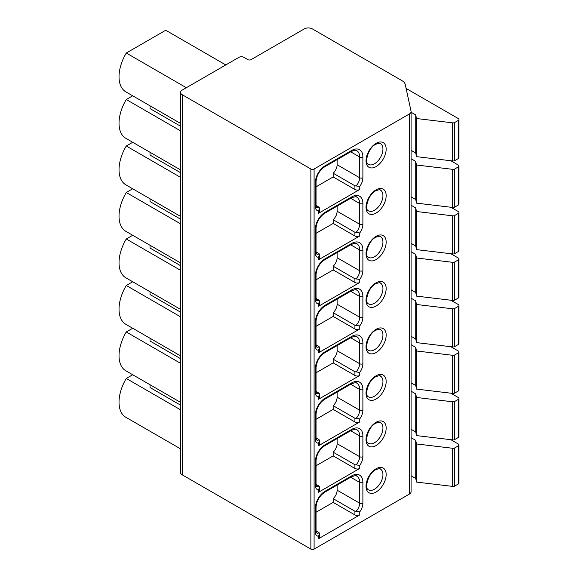 <?xml version="1.0" encoding="UTF-8"?>
<svg xmlns="http://www.w3.org/2000/svg" width="578" height="578" viewBox="0 0 578 578"><rect width="100%" height="100%" fill="white"/><g stroke="black" fill="none" stroke-linecap="round" stroke-linejoin="round"><path stroke-width="0.87" d="M239.003 57.309L182.236 90.081A5.693 3.287 0 0 0 180.567 92.408A5.693 3.287 0 0 0 182.236 94.727L310.87 168.993A2.276 1.315 0 0 0 314.092 168.993L409.412 113.96A5.693 3.287 0 0 0 411.081 111.641A5.693 3.287 0 0 0 411.037 111.229L405.243 84.482A11.387 6.575 0 0 0 401.999 80.653L312.358 28.9A5.693 3.287 0 0 0 304.31 28.9L251.083 59.628A2.276 1.315 180 0 1 247.861 59.628L243.837 57.309A3.417 1.972 0 0 0 239.003 57.309M225.796 64.931L165.727 30.251L126.271 53.032A33.025 19.067 -60 0 0 125.867 91.859L180.567 123.439M180.567 126.214L150.027 108.585L150.027 105.803M180.567 130.866L126.271 99.517A33.025 19.067 120 0 0 125.867 138.344L180.567 169.932M132.702 95.803L126.271 99.517M180.567 172.706L150.027 155.077L150.027 152.296M180.567 177.359L126.271 146.01A33.025 19.067 120 0 0 125.867 184.837L180.567 216.418M132.702 142.296L126.271 146.01M180.567 219.199L150.027 201.563L150.027 198.789M180.567 223.845L126.271 192.496A33.025 19.067 120 0 0 125.867 231.33L180.567 262.911M132.702 188.782L126.271 192.496M180.567 265.685L150.027 248.056L150.027 245.274M180.567 270.338L126.271 238.989A33.025 19.067 120 0 0 125.867 277.816L180.567 309.396M132.702 235.275L126.271 238.989M180.567 312.178L150.027 294.542L150.027 291.767M180.567 316.823L126.271 285.481A33.025 19.067 120 0 0 125.867 324.309L180.567 355.889M132.702 281.768L126.271 285.481M180.567 358.671L150.027 341.034L150.027 338.26M180.567 363.316L126.271 331.967A33.025 19.067 120 0 0 125.867 370.794L180.567 402.382M132.702 328.253L126.271 331.967M180.567 405.156L150.027 387.527L150.027 384.746M180.567 409.809L126.271 378.46A33.025 19.067 120 0 0 125.867 417.287L180.567 448.868M132.702 374.746L126.271 378.46M186.34 87.712L126.271 53.032M411.081 111.641L411.081 491.741A5.693 3.287 180 0 1 409.412 494.067L314.092 549.1A2.276 1.315 180 0 1 310.87 549.1L182.236 474.834A5.693 3.287 180 0 1 180.567 472.508L180.567 92.408M359.747 189.497A3.417 1.972 180 0 1 354.914 189.497L333.174 176.947L333.174 173.227L354.914 185.776L359.747 186.463L359.747 189.497L318.521 213.304L318.521 210.768L319.518 208.427L319.186 207.329L316.05 205.363M359.747 235.99A3.417 1.972 180 0 1 354.914 235.99L333.174 223.44L333.174 219.719L354.914 232.269L359.747 232.956L359.747 235.99L318.521 259.789L318.521 257.261L319.518 254.912L319.186 253.821L316.05 251.856M359.747 282.476A3.417 1.972 180 0 1 354.914 282.476L333.174 269.926L333.174 266.205L354.914 278.762L359.747 279.449L359.747 282.476L318.521 306.282L318.521 303.753L319.518 301.405L319.186 300.314L316.05 298.342M359.747 328.969A3.417 1.972 180 0 1 354.914 328.969L333.174 316.419L333.174 312.698L354.914 325.248L359.747 325.934L359.747 328.969L318.521 352.775L318.521 350.239L319.518 347.898L319.186 346.8L316.05 344.835M359.747 375.462A3.417 1.972 180 0 1 354.914 375.462L333.174 362.905L333.174 359.191L354.914 371.741L359.747 372.427L359.747 375.462L318.521 399.261L318.521 396.732L319.518 394.384L319.186 393.293L316.05 391.328M359.747 421.947A3.417 1.972 180 0 1 354.914 421.947L333.174 409.397L333.174 405.677L354.914 418.234L359.747 418.92L359.747 421.947L318.521 445.754L318.521 443.218L319.518 440.877L319.186 439.786L316.05 437.813M359.747 468.44A3.417 1.972 180 0 1 354.914 468.44L333.174 455.89L333.174 452.169L354.914 464.719L359.747 465.406L359.747 468.44L318.521 492.239L318.521 489.71L319.518 487.362L319.186 486.271L316.05 484.306M316.05 512.267L333.174 502.376L333.174 498.662L354.914 511.212L359.747 511.898L359.747 514.933L318.521 538.732A3.417 1.972 0 0 0 319.518 537.338L319.518 533.855L318.521 536.203L318.521 538.732M359.747 511.898A10.252 5.917 120 0 0 362.89 503.192L362.89 482.435A15.946 9.205 120 0 0 351.612 475.925A2.276 1.315 -120 0 1 351.142 476.966L324.569 492.312C319.453 495.917 316.614 500.837 316.05 507.072L316.05 531.247L316.556 532.923A5.693 3.287 120 0 0 319.186 532.764L316.05 530.799M319.186 532.764L319.518 533.855M333.174 502.376L354.914 514.933A3.417 1.972 180 0 0 359.747 514.933M333.174 498.662A7.969 4.602 120 0 0 337.119 490.173L337.119 485.065M319.518 208.427L319.518 211.909A3.417 1.972 180 0 1 318.521 213.304M333.174 173.227A7.969 4.602 120 0 0 337.119 164.737L337.119 159.629M316.05 186.839L333.174 176.947M319.518 254.912L319.518 258.395A3.417 1.972 180 0 1 318.521 259.789M333.174 219.719A7.969 4.602 120 0 0 337.119 211.23L337.119 206.122M316.05 233.324L333.174 223.44M319.518 301.405L319.518 304.888A3.417 1.972 180 0 1 318.521 306.282M333.174 266.205A7.969 4.602 120 0 0 337.119 257.723L337.119 252.615M316.05 279.817L333.174 269.926M319.518 347.898L319.518 351.381A3.417 1.972 180 0 1 318.521 352.775M333.174 312.698A7.969 4.602 120 0 0 337.119 304.209L337.119 299.101M316.05 326.303L333.174 316.419M319.518 394.384L319.518 397.866A3.417 1.972 180 0 1 318.521 399.261M333.174 359.191A7.969 4.602 120 0 0 337.119 350.702L337.119 345.593M316.05 372.796L333.174 362.905M319.518 440.877L319.518 444.359A3.417 1.972 180 0 1 318.521 445.754M333.174 405.677A7.969 4.602 120 0 0 337.119 397.194L337.119 392.086M316.05 419.288L333.174 409.397M319.518 487.362L319.518 490.845A3.417 1.972 180 0 1 318.521 492.239M333.174 452.169A7.969 4.602 120 0 0 337.119 443.68L337.119 438.572M316.05 465.774L333.174 455.89M411.081 112.226L415.726 114.906L416.507 118.526L452.675 122.847A2.276 1.315 0 0 0 454.749 122.485L458.303 120.434A2.276 1.315 0 0 0 458.975 119.502A2.276 1.315 0 0 0 458.303 118.569L406.103 88.434M411.081 475.781L415.726 478.461L416.507 482.081L452.675 486.401A2.276 1.315 0 0 0 454.749 486.04L458.303 483.988A2.276 1.315 0 0 0 458.975 483.056L458.975 444.93A2.276 1.315 0 0 0 458.303 444.005L450.833 439.685M416.507 482.081L416.507 443.955L452.675 448.275A2.276 1.315 0 0 0 454.749 447.921L458.303 445.862A2.276 1.315 0 0 0 458.975 444.93M415.726 478.461L415.726 440.342L416.507 443.955M411.081 437.654L415.726 440.342M411.081 429.288L415.726 431.976L416.507 435.588L452.675 439.909A2.276 1.315 0 0 0 454.749 439.547L458.303 437.495A2.276 1.315 0 0 0 458.975 436.563L458.975 398.444A2.276 1.315 0 0 0 458.303 397.512L450.833 393.199M416.507 435.588L416.507 397.469L452.675 401.789A2.276 1.315 0 0 0 454.749 401.428L458.303 399.369A2.276 1.315 0 0 0 458.975 398.444M415.726 431.976L415.726 393.849L416.507 397.469M411.081 391.169L415.726 393.849M411.081 382.802L415.726 385.483L416.507 389.095L452.675 393.416A2.276 1.315 0 0 0 454.749 393.062L458.303 391.003A2.276 1.315 0 0 0 458.975 390.078L458.975 351.951A2.276 1.315 0 0 0 458.303 351.019L450.833 346.706M416.507 389.095L416.507 350.976L452.675 355.297A2.276 1.315 0 0 0 454.749 354.935L458.303 352.883A2.276 1.315 0 0 0 458.975 351.951M415.726 385.483L415.726 347.364L416.507 350.976M411.081 344.676L415.726 347.364M411.081 336.309L415.726 338.99L416.507 342.61L452.675 346.93A2.276 1.315 0 0 0 454.749 346.569L458.303 344.517A2.276 1.315 0 0 0 458.975 343.585L458.975 305.466A2.276 1.315 0 0 0 458.303 304.534L450.833 300.22M416.507 342.61L416.507 304.483L452.675 308.804A2.276 1.315 0 0 0 454.749 308.45L458.303 306.391A2.276 1.315 0 0 0 458.975 305.466M415.726 338.99L415.726 300.871L416.507 304.483M411.081 298.19L415.726 300.871M411.081 289.816L415.726 292.504L416.507 296.117L452.675 300.437A2.276 1.315 0 0 0 454.749 300.076L458.303 298.024A2.276 1.315 0 0 0 458.975 297.092L458.975 258.973A2.276 1.315 0 0 0 458.303 258.041L450.833 253.728M416.507 296.117L416.507 257.998L452.675 262.318A2.276 1.315 0 0 0 454.749 261.957L458.303 259.905A2.276 1.315 0 0 0 458.975 258.973M415.726 292.504L415.726 254.378L416.507 257.998M411.081 251.697L415.726 254.378M411.081 243.331L415.726 246.011L416.507 249.624L452.675 253.944A2.276 1.315 0 0 0 454.749 253.59L458.303 251.531A2.276 1.315 0 0 0 458.975 250.606L458.975 212.48A2.276 1.315 0 0 0 458.303 211.555L450.833 207.235M416.507 249.624L416.507 211.505L452.675 215.825A2.276 1.315 0 0 0 454.749 215.464L458.303 213.412A2.276 1.315 0 0 0 458.975 212.48M415.726 246.011L415.726 207.892L416.507 211.505M411.081 205.204L415.726 207.892M411.081 196.838L415.726 199.518L416.507 203.138L452.675 207.459A2.276 1.315 0 0 0 454.749 207.097L458.303 205.046A2.276 1.315 0 0 0 458.975 204.113L458.975 165.994A2.276 1.315 0 0 0 458.303 165.062L450.833 160.749M416.507 203.138L416.507 165.012L452.675 169.332A2.276 1.315 0 0 0 454.749 168.978L458.303 166.919A2.276 1.315 0 0 0 458.975 165.994M415.726 199.518L415.726 161.399L416.507 165.012M411.081 158.719L415.726 161.399M411.081 150.345L415.726 153.033L416.507 156.645L452.675 160.966A2.276 1.315 0 0 0 454.749 160.612L458.303 158.553A2.276 1.315 0 0 0 458.975 157.621L458.975 119.502M415.726 153.033L415.726 114.906M416.507 156.645L416.507 118.526M310.87 168.993L310.87 549.1M314.092 549.1L314.092 168.993M409.412 113.96L409.412 494.067M359.747 186.463A10.252 5.917 120 0 0 362.89 177.757L362.89 156.999A15.946 9.205 120 0 0 351.612 150.497L325.046 165.835A13.662 7.89 120 0 0 315.378 182.569L315.378 206.751A7.969 4.602 120 0 0 318.521 210.768M376.097 166.58A14.233 8.215 -60 0 1 366.026 160.771A14.233 8.215 -60 0 1 376.097 143.337A14.233 8.215 -60 0 1 386.162 149.146A14.233 8.215 -60 0 1 376.097 166.58M359.747 232.956A10.252 5.917 120 0 0 362.89 224.25L362.89 203.492A15.946 9.205 120 0 0 351.612 196.982L325.046 212.328A13.662 7.89 120 0 0 315.378 229.061L315.378 253.236A7.969 4.602 120 0 0 318.521 257.261M376.097 213.072A14.233 8.215 -60 0 1 366.026 207.256A14.233 8.215 -60 0 1 376.097 189.822A14.233 8.215 -60 0 1 386.162 195.639A14.233 8.215 -60 0 1 376.097 213.072M359.747 279.449A10.252 5.917 120 0 0 362.89 270.735L362.89 249.985A15.946 9.205 120 0 0 351.612 243.475L325.046 258.814A13.662 7.89 120 0 0 315.378 275.554L315.378 299.729A7.969 4.602 120 0 0 318.521 303.753M376.097 259.558A14.233 8.215 -60 0 1 366.026 253.749A14.233 8.215 -60 0 1 376.097 236.315A14.233 8.215 -60 0 1 386.162 242.124A14.233 8.215 -60 0 1 376.097 259.558M359.747 325.934A10.252 5.917 120 0 0 362.89 317.228L362.89 296.471A15.946 9.205 120 0 0 351.612 289.961L325.046 305.307A13.662 7.89 120 0 0 315.378 322.04L315.378 346.215A7.969 4.602 120 0 0 318.521 350.239M376.097 306.051A14.233 8.215 -60 0 1 366.026 300.235A14.233 8.215 -60 0 1 376.097 282.808A14.233 8.215 -60 0 1 386.162 288.617A14.233 8.215 -60 0 1 376.097 306.051M359.747 372.427A10.252 5.917 120 0 0 362.89 363.721L362.89 342.964A15.946 9.205 120 0 0 351.612 336.454L325.046 351.792A13.662 7.89 120 0 0 315.378 368.533L315.378 392.708A7.969 4.602 120 0 0 318.521 396.732M376.097 352.537A14.233 8.215 -60 0 1 366.026 346.728A14.233 8.215 -60 0 1 376.097 329.294A14.233 8.215 -60 0 1 386.162 335.103A14.233 8.215 -60 0 1 376.097 352.537M359.747 418.92A10.252 5.917 120 0 0 362.89 410.207L362.89 389.456A15.946 9.205 120 0 0 351.612 382.947L325.046 398.285A13.662 7.89 120 0 0 315.378 415.026L315.378 439.201A7.969 4.602 120 0 0 318.521 443.218M376.097 399.03A14.233 8.215 -60 0 1 366.026 393.221A14.233 8.215 -60 0 1 376.097 375.787A14.233 8.215 -60 0 1 386.162 381.596A14.233 8.215 -60 0 1 376.097 399.03M359.747 465.406A10.252 5.917 120 0 0 362.89 456.699L362.89 435.942A15.946 9.205 120 0 0 351.612 429.432L325.046 444.778A13.662 7.89 120 0 0 315.378 461.511L315.378 485.686A7.969 4.602 120 0 0 318.521 489.71M376.097 445.522A14.233 8.215 -60 0 1 366.026 439.706A14.233 8.215 -60 0 1 376.097 422.272A14.233 8.215 -60 0 1 386.162 428.088A14.233 8.215 -60 0 1 376.097 445.522M376.097 492.008A14.233 8.215 -60 0 1 366.026 486.199A14.233 8.215 -60 0 1 376.097 468.765A14.233 8.215 -60 0 1 386.162 474.574A14.233 8.215 -60 0 1 376.097 492.008M351.612 475.925L325.046 491.264A13.662 7.89 120 0 0 315.378 508.004L315.378 532.179A7.969 4.602 120 0 0 318.521 536.203M316.05 531.247A2.276 1.315 180 0 1 315.378 532.179M316.05 507.072A2.276 1.315 180 0 1 315.378 508.004M324.569 492.312A2.276 1.315 -120 0 0 325.046 491.264M355.86 511.544A7.969 4.602 120 0 0 359.668 503.192L359.668 482.435A13.662 7.89 120 0 0 356.836 476.178C356.648 475.304 354.748 475.564 351.142 476.966M362.89 482.435A2.276 1.315 0 0 1 359.668 482.435L350.673 477.24M337.119 490.173L359.668 503.192A2.276 1.315 0 0 0 362.89 503.192M354.914 511.212L354.914 514.933M351.612 150.497A2.276 1.315 -120 0 1 351.142 151.537L324.569 166.876C319.453 170.488 316.614 175.409 316.05 181.644L316.05 205.819L316.556 207.495A5.693 3.287 120 0 0 319.186 207.329M316.05 205.819A2.276 1.315 180 0 1 315.378 206.751M316.05 181.644A2.276 1.315 180 0 1 315.378 182.569M324.569 166.876A2.276 1.315 -120 0 0 325.046 165.835M355.86 186.109A7.969 4.602 120 0 0 359.668 177.757L359.668 156.999A13.662 7.89 120 0 0 356.836 150.75C356.648 149.875 354.748 150.136 351.142 151.537M362.89 156.999A2.276 1.315 0 0 1 359.668 156.999L350.673 151.812M337.119 164.737L359.668 177.757A2.276 1.315 0 0 0 362.89 177.757M354.914 185.776L354.914 189.497M374.486 163.791A11.957 6.9 -60 0 1 368.504 164.383C364.227 163.632 368.005 147.838 375.621 144.377C378.655 143.171 380.266 142.932 380.461 143.669A11.957 6.9 -60 0 1 382.296 153.257A11.957 6.9 -60 0 1 374.486 163.791M351.612 196.982A2.276 1.315 -120 0 1 351.142 198.023L324.569 213.369C319.453 216.974 316.614 221.894 316.05 228.129L316.05 252.304L316.556 253.988A5.693 3.287 120 0 0 319.186 253.821M316.05 252.304A2.276 1.315 180 0 1 315.378 253.236M316.05 228.129A2.276 1.315 180 0 1 315.378 229.061M324.569 213.369A2.276 1.315 -120 0 0 325.046 212.328M355.86 232.602A7.969 4.602 120 0 0 359.668 224.25L359.668 203.492A13.662 7.89 120 0 0 356.836 197.235C356.648 196.361 354.748 196.628 351.142 198.023M362.89 203.492A2.276 1.315 0 0 1 359.668 203.492L350.673 198.297M337.119 211.23L359.668 224.25A2.276 1.315 0 0 0 362.89 224.25M354.914 232.269L354.914 235.99M374.486 210.276A11.957 6.9 -60 0 1 368.504 210.869C364.227 210.125 368.005 194.331 375.621 190.87C378.655 189.656 380.266 189.425 380.461 190.162A11.957 6.9 -60 0 1 382.296 199.742A11.957 6.9 -60 0 1 374.486 210.276M351.612 243.475A2.276 1.315 -120 0 1 351.142 244.516L324.569 259.854C319.453 263.467 316.614 268.387 316.05 274.622L316.05 298.797L316.556 300.473A5.693 3.287 120 0 0 319.186 300.314M316.05 298.797A2.276 1.315 180 0 1 315.378 299.729M316.05 274.622A2.276 1.315 180 0 1 315.378 275.554M324.569 259.854A2.276 1.315 -120 0 0 325.046 258.814M355.86 279.095A7.969 4.602 120 0 0 359.668 270.735L359.668 249.985A13.662 7.89 120 0 0 356.836 243.728C356.648 242.854 354.748 243.114 351.142 244.516M362.89 249.985A2.276 1.315 0 0 1 359.668 249.985L350.673 244.79M337.119 257.723L359.668 270.735A2.276 1.315 0 0 0 362.89 270.735M354.914 278.762L354.914 282.476M374.486 256.769A11.957 6.9 -60 0 1 368.504 257.362C364.227 256.618 368.005 240.816 375.621 237.356C378.655 236.149 380.266 235.911 380.461 236.655A11.957 6.9 -60 0 1 382.296 246.235A11.957 6.9 -60 0 1 374.486 256.769M351.612 289.961A2.276 1.315 -120 0 1 351.142 291.009L324.569 306.347C319.453 309.96 316.614 314.88 316.05 321.115L316.05 345.29L316.556 346.966A5.693 3.287 120 0 0 319.186 346.8M316.05 345.29A2.276 1.315 180 0 1 315.378 346.215M316.05 321.115A2.276 1.315 180 0 1 315.378 322.04M324.569 306.347A2.276 1.315 -120 0 0 325.046 305.307M355.86 325.58A7.969 4.602 120 0 0 359.668 317.228L359.668 296.471A13.662 7.89 120 0 0 356.836 290.214C356.648 289.347 354.748 289.607 351.142 291.009M362.89 296.471A2.276 1.315 0 0 1 359.668 296.471L350.673 291.276M337.119 304.209L359.668 317.228A2.276 1.315 0 0 0 362.89 317.228M354.914 325.248L354.914 328.969M374.486 303.262A11.957 6.9 -60 0 1 368.504 303.855C364.227 303.103 368.005 287.309 375.621 283.849C378.655 282.642 380.266 282.404 380.461 283.141A11.957 6.9 -60 0 1 382.296 292.721A11.957 6.9 -60 0 1 374.486 303.262M351.612 336.454A2.276 1.315 -120 0 1 351.142 337.494L324.569 352.84C319.453 356.445 316.614 361.366 316.05 367.601L316.05 391.776L316.556 393.452A5.693 3.287 120 0 0 319.186 393.293M316.05 391.776A2.276 1.315 180 0 1 315.378 392.708M316.05 367.601A2.276 1.315 180 0 1 315.378 368.533M324.569 352.84A2.276 1.315 -120 0 0 325.046 351.792M355.86 372.073A7.969 4.602 120 0 0 359.668 363.721L359.668 342.964A13.662 7.89 120 0 0 356.836 336.707C356.648 335.832 354.748 336.1 351.142 337.494M362.89 342.964A2.276 1.315 0 0 1 359.668 342.964L350.673 337.769M337.119 350.702L359.668 363.721A2.276 1.315 0 0 0 362.89 363.721M354.914 371.741L354.914 375.462M374.486 349.748A11.957 6.9 -60 0 1 368.504 350.34C364.227 349.596 368.005 333.802 375.621 330.334C378.655 329.128 380.266 328.896 380.461 329.633A11.957 6.9 -60 0 1 382.296 339.214A11.957 6.9 -60 0 1 374.486 349.748M351.612 382.947A2.276 1.315 -120 0 1 351.142 383.987L324.569 399.326C319.453 402.938 316.614 407.858 316.05 414.094L316.05 438.269L316.556 439.945A5.693 3.287 120 0 0 319.186 439.786M316.05 438.269A2.276 1.315 180 0 1 315.378 439.201M316.05 414.094A2.276 1.315 180 0 1 315.378 415.026M324.569 399.326A2.276 1.315 -120 0 0 325.046 398.285M355.86 418.566A7.969 4.602 120 0 0 359.668 410.207L359.668 389.456A13.662 7.89 120 0 0 356.836 383.2C356.648 382.325 354.748 382.585 351.142 383.987M362.89 389.456A2.276 1.315 0 0 1 359.668 389.456L350.673 384.262M337.119 397.194L359.668 410.207A2.276 1.315 0 0 0 362.89 410.207M354.914 418.234L354.914 421.947M374.486 396.241A11.957 6.9 -60 0 1 368.504 396.833C364.227 396.082 368.005 380.288 375.621 376.827C378.655 375.621 380.266 375.382 380.461 376.126A11.957 6.9 -60 0 1 382.296 385.707A11.957 6.9 -60 0 1 374.486 396.241M351.612 429.432A2.276 1.315 -120 0 1 351.142 430.48L324.569 445.819C319.453 449.424 316.614 454.351 316.05 460.579L316.05 484.761L316.556 486.438A5.693 3.287 120 0 0 319.186 486.271M316.05 484.761A2.276 1.315 180 0 1 315.378 485.686M316.05 460.579A2.276 1.315 180 0 1 315.378 461.511M324.569 445.819A2.276 1.315 -120 0 0 325.046 444.778M355.86 465.052A7.969 4.602 120 0 0 359.668 456.699L359.668 435.942A13.662 7.89 120 0 0 356.836 429.685C356.648 428.811 354.748 429.078 351.142 430.48M362.89 435.942A2.276 1.315 0 0 1 359.668 435.942L350.673 430.747M337.119 443.68L359.668 456.699A2.276 1.315 0 0 0 362.89 456.699M354.914 464.719L354.914 468.44M374.486 442.734A11.957 6.9 -60 0 1 368.504 443.326C364.227 442.575 368.005 426.781 375.621 423.32C378.655 422.106 380.266 421.875 380.461 422.612A11.957 6.9 -60 0 1 382.296 432.192A11.957 6.9 -60 0 1 374.486 442.734M374.486 489.219A11.957 6.9 -60 0 1 368.504 489.812C364.227 489.067 368.005 473.274 375.621 469.806C378.655 468.599 380.266 468.368 380.461 469.105A11.957 6.9 -60 0 1 382.296 478.685A11.957 6.9 -60 0 1 374.486 489.219M458.303 483.988L458.303 445.862M454.749 486.04L454.749 447.921M452.675 486.401L452.675 448.275M458.303 437.495L458.303 399.369M454.749 439.547L454.749 401.428M452.675 439.909L452.675 401.789M458.303 391.003L458.303 352.883M454.749 393.062L454.749 354.935M452.675 393.416L452.675 355.297M458.303 344.517L458.303 306.391M454.749 346.569L454.749 308.45M452.675 346.93L452.675 308.804M458.303 298.024L458.303 259.905M454.749 300.076L454.749 261.957M452.675 300.437L452.675 262.318M458.303 251.531L458.303 213.412M454.749 253.59L454.749 215.464M452.675 253.944L452.675 215.825M458.303 205.046L458.303 166.919M454.749 207.097L454.749 168.978M452.675 207.459L452.675 169.332M452.675 160.966L452.675 122.847M454.749 160.612L454.749 122.485M458.303 158.553L458.303 120.434M182.236 94.727L182.236 474.834"/></g></svg>
